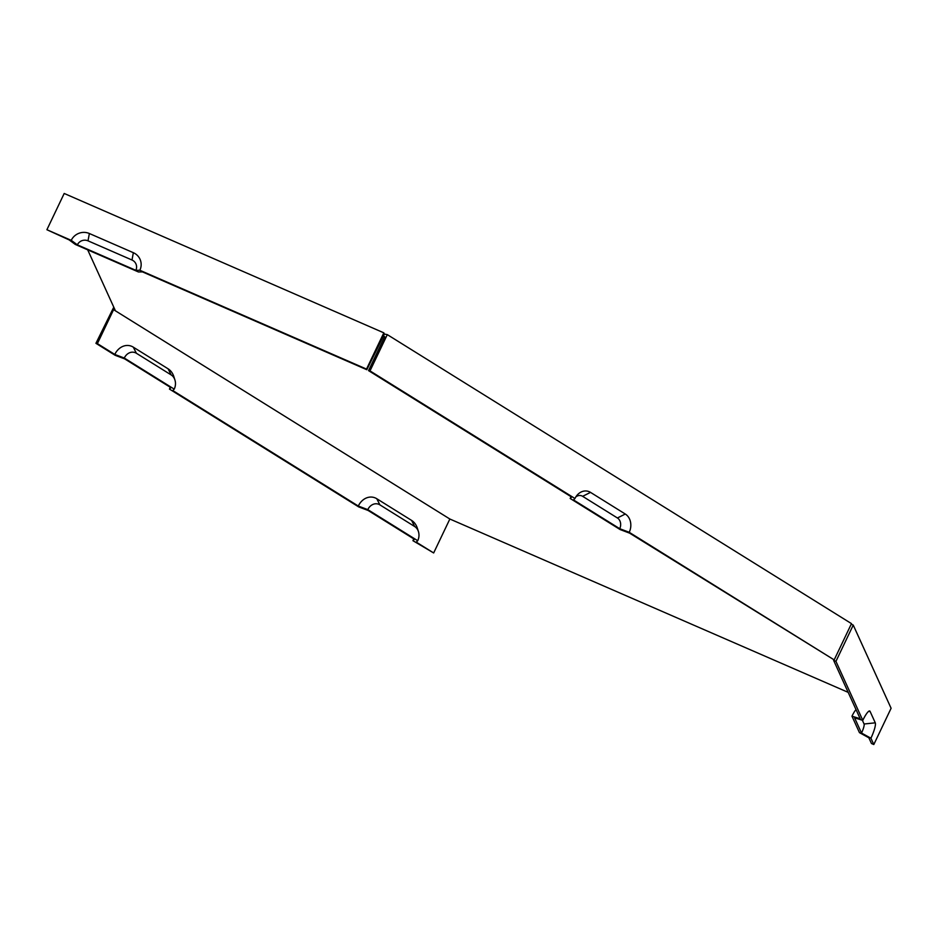 <?xml version="1.0" encoding="UTF-8"?>
<svg xmlns="http://www.w3.org/2000/svg" width="938" height="938" viewBox="0 0 938 938"><rect width="100%" height="100%" fill="white"/><g stroke="black" fill="none" stroke-linecap="round" stroke-linejoin="round"><path stroke-width="1.41" d="M113.779 307.16L95.934 343.32L115.175 355.303L124.684 358.891L170.915 387.675L169.45 389.082A13.695 11.244 101.3 0 0 170.188 387.23M383.83 332.838L64.194 193.463L46.9 229.728L71.241 240.339L77.362 244.841A8.043 7.774 155.5 0 1 88.008 240.832L132 260.014A8.043 7.774 155.5 0 1 135.822 270.332L139.856 270.261L366.524 369.091L383.83 332.838L384.381 334.057L387.3 334.632L370.006 370.897L574.959 498.5L573.493 499.907L619.725 528.692A8.043 6.601 101.3 0 0 617.415 517.975L582.627 496.319A8.043 6.601 -78.7 0 0 575.838 496.906M619.725 528.692L629.222 532.292L834.175 659.895L851.481 623.629L387.3 334.632M856.031 709.62A10.658 2.064 113.6 0 0 851.974 716.198L860.169 718.719L833.601 660.329L835.946 661.349L862.796 720.349A13.695 2.662 -66.4 0 1 869.409 710.957A13.695 2.662 -66.4 0 1 870.065 711.367L875.271 722.823A13.695 2.662 -66.4 0 1 870.921 738.206L873.806 744.538L891.1 708.272L853.24 625.083L851.2 624.204M835.946 661.349L853.24 625.083M413.693 538.834A13.695 11.244 101.3 0 1 412.943 540.687L433.661 552.963L449.853 519.019L113.58 309.669L97.388 343.613L114.788 354.435L124.285 358.035L174.234 389.129L172.768 390.536L358.293 506.039L367.79 509.627L417.738 540.722A10.658 8.747 101.3 0 0 418.43 531.576A10.658 8.747 101.3 0 0 414.678 526.523L379.89 504.867A10.658 8.747 101.3 0 0 367.79 509.627M412.943 540.687L414.42 539.28L368.177 510.495L358.679 506.895L169.45 389.082M87.691 249.836L115.046 309.95L113.58 309.669M848.175 692.361L449.853 519.019M384.381 334.057L383.279 336.379L384.732 336.672L368.54 370.616L370.006 370.897M383.279 336.379L366.805 369.713L142.482 271.891L138.437 271.961L75.286 244.431L69.166 239.917L46.9 229.728M174.234 389.129A10.658 8.747 101.3 0 0 174.925 379.972L173.823 376.537A16.309 13.378 101.3 0 0 168.09 368.81L133.302 347.154A16.309 13.378 101.3 0 0 114.788 354.435M418.43 531.576L417.328 528.141A16.309 13.378 101.3 0 0 411.594 520.402L376.806 498.746A16.309 13.378 101.3 0 0 358.293 506.039M417.738 540.722L416.261 542.129L433.661 552.963M71.241 240.339A13.695 13.238 155.5 0 1 89.368 233.515L133.348 252.697A13.695 13.238 155.5 0 1 139.856 270.261M77.362 244.841L135.822 270.332M574.959 498.5A13.695 11.244 -78.7 0 1 577.069 495.229A13.695 11.244 -78.7 0 1 590.518 492.38L625.294 514.036A13.695 11.244 -78.7 0 1 629.222 532.292M875.271 722.823L864.074 724.007A8.043 1.559 -66.4 0 1 861.518 733.047L870.921 738.206M862.796 720.349L854.6 717.84L861.518 733.047M864.074 724.007L862.35 720.208M873.806 744.538L871.461 743.517L868.858 737.796L859.454 732.637L851.974 716.198M571.172 496.753A10.658 8.747 101.3 0 0 570.175 498.465L571.641 497.058L368.54 370.616M834.175 659.895L629.621 533.147L620.124 529.56L570.175 498.465M366.805 369.713L366.524 369.091M174.925 379.972A10.658 8.747 101.3 0 0 171.173 374.93L136.385 353.263A10.658 8.747 101.3 0 0 124.285 358.035M97.388 343.613L95.934 343.32M133.348 252.697L132 260.014M89.368 233.515L88.008 240.832M590.518 492.38L582.627 496.319M625.294 514.036L617.415 517.975M870.065 711.367L868.377 711.543M411.594 520.402L414.678 526.523M376.806 498.746L379.89 504.867M168.09 368.81L171.173 374.93M133.302 347.154L136.385 353.263"/></g></svg>
